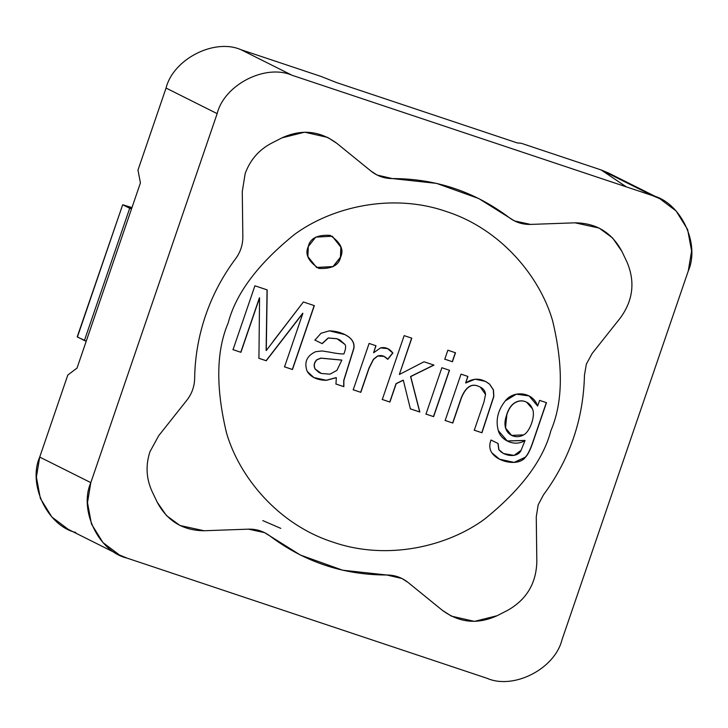 <?xml version="1.0" encoding="UTF-8"?>
<svg xmlns="http://www.w3.org/2000/svg" width="728" height="728" viewBox="0 0 728 728"><rect width="100%" height="100%" fill="white"/><g stroke="black" fill="none" stroke-linecap="round" stroke-linejoin="round"><path stroke-width="1.09" d="M235.644 258.686C222.668 276.003 212.658 294.895 205.614 315.379C212.658 294.895 222.668 276.003 235.644 258.686C240.458 252.134 242.861 244.817 242.843 236.736L242.269 191.637L245.154 173.637C250.032 160.105 258.759 149.995 271.344 143.298C258.759 149.995 250.032 160.105 245.154 173.637L242.269 191.637L242.843 236.736C242.861 244.817 240.458 252.134 235.644 258.686C240.458 252.134 242.861 244.817 242.843 236.736L242.269 191.637L245.154 173.637C250.032 160.105 258.759 149.995 271.344 143.298L282.009 137.847C301.538 128.929 319.801 130.749 336.791 143.298L371.08 171.153C377.277 176.076 384.348 178.551 392.301 178.569C435.699 178.606 474.656 191.61 509.172 217.59C515.497 222.34 522.64 224.615 530.594 224.415L574.965 222.823C596.187 223.023 611.811 232.523 621.858 251.306L626.981 262.044C635.317 281.7 633.114 300.318 620.383 317.881L592.219 353.389L586.377 364.073L584.457 375.138L586.377 364.073L592.219 353.389L620.383 317.881C633.114 300.318 635.317 281.7 626.981 262.044L621.858 251.306L612.621 237.983L599.089 228.046L574.965 222.823L530.594 224.415L514.505 220.93L478.751 198.544L436.536 183.383L392.301 178.569L377.14 175.066L371.08 171.153L336.791 143.298L327.709 137.437L304.632 132.187L282.009 137.847L271.344 143.298L282.009 137.847L304.632 132.187L327.709 137.437L336.791 143.298L371.08 171.153L377.14 175.066L392.301 178.569L436.536 183.383L478.751 198.544L514.505 220.93L530.594 224.415L574.965 222.823L599.089 228.046L612.621 237.983L621.858 251.306L626.981 262.044C635.317 281.7 633.114 300.318 620.383 317.881L592.219 353.389L586.377 364.073L584.457 375.138C583.447 419.283 569.778 459.195 543.452 494.894L538.183 504.841L536.263 516.835L538.183 504.841L543.452 494.894C569.778 459.195 583.447 419.283 584.457 375.138C583.447 419.283 569.778 459.195 543.452 494.894L538.183 504.841L536.263 516.835L536.827 561.934C536.154 583.519 526.462 599.635 507.753 610.273L497.088 615.724C477.559 624.642 459.304 622.822 442.306 610.273L408.017 582.418C401.82 577.495 394.749 575.02 386.796 575.002C343.398 574.965 304.45 561.961 269.933 535.981C263.6 531.231 256.456 528.956 248.503 529.156L204.14 530.748C182.919 530.548 167.285 521.048 157.248 502.265L152.116 491.527C146.228 478.669 145.5 465.401 149.95 451.724L158.713 435.69L149.95 451.724C145.5 465.401 146.228 478.669 152.116 491.527L157.248 502.265L166.484 515.588L180.007 525.525L204.14 530.748L248.503 529.156L264.592 532.641L300.355 555.027L342.56 570.188L386.796 575.002L401.965 578.505L408.017 582.418L442.306 610.273L451.396 616.134L474.465 621.384L497.088 615.724L507.753 610.273C526.462 599.635 536.154 583.519 536.827 561.934L536.263 516.835L536.827 561.934C536.154 583.519 526.462 599.635 507.753 610.273L497.088 615.724L474.465 621.384L451.396 616.134L442.306 610.273L408.017 582.418L401.965 578.505L386.796 575.002L342.56 570.188L300.355 555.027L264.592 532.641L248.503 529.156L204.14 530.748L180.007 525.525L166.484 515.588L157.248 502.265L152.116 491.527C146.228 478.669 145.5 465.401 149.95 451.724L158.713 435.69L186.878 400.182C191.864 393.775 194.449 386.523 194.649 378.433C194.968 356.884 198.626 335.872 205.614 315.379C198.626 335.872 194.968 356.884 194.649 378.433C194.449 386.523 191.864 393.775 186.878 400.182L158.713 435.69L186.878 400.182C191.864 393.775 194.449 386.523 194.649 378.433C194.968 356.884 198.626 335.872 205.614 315.379C212.658 294.895 222.668 276.003 235.644 258.686C222.668 276.003 212.658 294.895 205.614 315.379C198.626 335.872 194.968 356.884 194.649 378.433C194.449 386.523 191.864 393.775 186.878 400.182L158.713 435.69L149.95 451.724C145.5 465.401 146.228 478.669 152.116 491.527L157.248 502.265C167.285 521.048 182.919 530.548 204.14 530.748L248.503 529.156C256.456 528.956 263.6 531.231 269.933 535.981C304.45 561.961 343.398 574.965 386.796 575.002C394.749 575.02 401.82 577.495 408.017 582.418L442.306 610.273C459.304 622.822 477.559 624.642 497.088 615.724L507.753 610.273C526.462 599.635 536.154 583.519 536.827 561.934L536.263 516.835L538.183 504.841L543.452 494.894C569.778 459.195 583.447 419.283 584.457 375.138L586.377 364.073L592.219 353.389L620.383 317.881C633.114 300.318 635.317 281.7 626.981 262.044L621.858 251.306C611.811 232.523 596.187 223.023 574.965 222.823L530.594 224.415C522.64 224.615 515.497 222.34 509.172 217.59C474.656 191.61 435.699 178.606 392.301 178.569C384.348 178.551 377.277 176.076 371.08 171.153L336.791 143.298C319.801 130.749 301.538 128.929 282.009 137.847L271.344 143.298C258.759 149.995 250.032 160.105 245.154 173.637L242.269 191.637L242.843 236.736C242.861 244.817 240.458 252.134 235.644 258.686M75.748 532.477C47.42 525.844 27.6 484.384 39.712 457.075L90.818 482.646L217.153 113.632L166.057 88.061L217.153 113.632C224.306 84.666 265.538 63.582 292.128 75.293L241.032 49.722C214.442 38.011 173.209 59.095 166.057 88.061L137.974 170.088L166.057 88.061C173.209 59.095 214.442 38.011 241.032 49.722L321.084 76.449L241.032 49.722L292.128 75.293C265.538 63.582 224.306 84.666 217.153 113.632L90.818 482.646C78.697 509.955 98.517 551.424 126.845 558.048L486.968 678.278C513.559 689.989 554.791 668.905 561.943 639.939L688.288 270.925C700.4 243.616 680.58 202.157 652.252 195.523L292.128 75.293L652.252 195.523L659.695 198.617L676.13 210.993L687.632 229.557L691.6 250.942L688.288 270.925L561.943 639.939C554.791 668.905 513.559 689.989 486.968 678.278L126.845 558.048L119.401 554.954L102.967 542.578L91.464 524.014L87.497 502.629L90.818 482.646L39.712 457.075L67.804 375.038L39.712 457.075L36.4 477.058L40.368 498.443L51.87 517.007L68.305 529.383L119.401 554.954M659.695 198.617L608.599 173.046L601.155 169.952L521.093 143.225L601.155 169.952L626.317 186.869M601.155 169.952L652.252 195.523L601.155 169.952M517.28 142.925L336.582 82.592L321.084 76.449L336.582 82.592L517.28 142.925L521.093 143.225L517.28 142.925M140.422 182.901L77.032 368.068L67.804 375.038L77.032 368.068L140.422 182.901L137.974 170.088L140.422 182.901M228.201 322.914C216.216 350.932 215.652 387.587 226.508 432.887C239.112 476.658 277.95 524.479 332.942 542.114C387.496 561.051 447.747 546.319 484.666 519.073C521.13 489.58 543.206 460.105 550.896 430.658C562.89 402.639 563.454 365.984 552.588 320.684C539.985 276.913 501.146 229.093 446.155 211.457C391.609 192.52 331.349 207.252 294.44 234.498C257.967 263.991 235.89 293.466 228.201 322.914C235.89 293.466 257.967 263.991 294.44 234.498C331.349 207.252 391.609 192.52 446.155 211.457C501.146 229.093 539.985 276.913 552.588 320.684C563.454 365.984 562.89 402.639 550.896 430.658C543.206 460.105 521.13 489.58 484.666 519.073C447.747 546.319 387.496 561.051 332.942 542.114C277.95 524.479 239.112 476.658 226.508 432.887C215.652 387.587 216.216 350.932 228.201 322.914C216.216 350.932 215.652 387.587 226.508 432.887C239.112 476.658 277.95 524.479 332.942 542.114C387.496 561.051 447.747 546.319 484.666 519.073C521.13 489.58 543.206 460.105 550.896 430.658C562.89 402.639 563.454 365.984 552.588 320.684C539.985 276.913 501.146 229.093 446.155 211.457C391.609 192.52 331.349 207.252 294.44 234.498C257.967 263.991 235.89 293.466 228.201 322.914C235.89 293.466 257.967 263.991 294.44 234.498C331.349 207.252 391.609 192.52 446.155 211.457C501.146 229.093 539.985 276.913 552.588 320.684C563.454 365.984 562.89 402.639 550.896 430.658C543.206 460.105 521.13 489.58 484.666 519.073C447.747 546.319 387.496 561.051 332.942 542.114C277.95 524.479 239.112 476.658 226.508 432.887C215.652 387.587 216.216 350.932 228.201 322.914M316.544 267.476L333.024 266.557L340.431 257.193L340.868 247.138L332.196 236.209L340.868 247.138L340.577 257.266C338.82 265.392 331.549 269.105 318.782 268.414C308.208 261.306 304.714 254.008 308.308 246.492C310.064 238.375 317.335 234.653 330.103 235.353C340.677 242.451 344.171 249.759 340.577 257.266L341.004 247.174L332.268 236.245L315.743 237.119L308.308 246.492L307.88 256.584L316.616 267.513L333.142 266.648L340.577 257.266L332.996 266.575L316.471 267.44M259.559 297.87L240.923 352.306L233.033 349.668L254.909 285.795L267.194 289.899L266.275 350.532L267.194 289.899L254.909 285.795L233.033 349.668L240.923 352.306L232.887 349.595L240.923 352.306L259.559 297.87L258.931 358.312L259.559 297.87M273.1 341.387L303.385 301.974L314.341 305.633L292.465 369.515L284.539 366.866L302.875 313.322L266.239 360.751L258.931 358.312L266.239 360.751L302.875 313.322L284.539 366.866L292.465 369.515L314.341 305.633L303.385 301.974L266.275 350.532M343.853 386.668L335.963 384.038L336.336 377.668L326.417 380.325C317.29 380.18 310.892 377.222 307.207 371.444C303.904 362.408 306.716 355.828 315.634 351.706L322.04 350.951L329.284 352.088C335.745 353.399 340.622 354.017 343.907 353.945C345.809 348.976 346.119 345.782 344.835 344.344L336.991 338.748L328.355 338.038L322.176 343.652L314.933 340.094L321.021 333.269L329.384 330.849C337.173 331.122 343.771 333.242 349.176 337.219C353.107 340.449 354.663 344.235 353.835 348.585L343.871 380.517L343.853 386.668L343.871 380.517L353.835 348.585C354.663 344.235 353.107 340.449 349.176 337.219L345.172 334.68L329.384 330.849L321.021 333.269L314.933 340.094L322.176 343.652L328.355 338.038L336.991 338.748L339.839 339.921L344.835 344.344C346.119 345.782 345.809 348.976 343.907 353.945C340.622 354.017 335.745 353.399 329.284 352.088L322.04 350.951L315.634 351.706C306.716 355.828 303.904 362.408 307.207 371.444L313.95 377.605L326.417 380.325L336.336 377.668L335.963 384.038L343.853 386.668M387.751 359.341C384.839 355.983 381.536 354.864 377.85 355.983L373.555 359.341L369.123 368.095L360.824 392.337L353.226 389.799L369.105 343.443L375.994 345.745L373.591 352.762L380.571 347.893C385.285 346.856 389.38 348.566 392.874 353.034L387.751 359.341L392.874 353.034L387.596 348.612L380.571 347.893L373.591 352.762L375.994 345.745L369.105 343.443L353.226 389.799L360.824 392.337L353.08 389.726L360.824 392.337L369.123 368.095L373.555 359.341L377.85 355.983L384.066 356.411L387.751 359.341M396.196 383.72L389.917 402.047L382.282 399.499L404.149 335.626L411.793 338.174L399.354 374.492L424.005 361.78L433.97 365.101L410.71 376.576L419.847 412.039L410.383 408.881L403.312 380.216L396.196 383.72L403.312 380.216L410.383 408.881L419.847 412.039L410.71 376.576L433.97 365.101L424.005 361.78L399.354 374.492L411.793 338.174L404.149 335.626L382.282 399.499L389.917 402.047L382.136 399.426L389.917 402.047L396.196 383.72M455.491 352.762L452.416 361.734L444.781 359.186L447.856 350.214L455.491 352.762L447.856 350.214L444.781 359.186L452.416 361.734L444.635 359.113L452.416 361.734L455.491 352.762M449.495 370.288L433.624 416.644L425.989 414.086L441.86 367.731L449.495 370.288L441.86 367.731L425.989 414.086L433.624 416.644L425.844 414.014L433.624 416.644L449.495 370.288M474.292 430.221L483.965 401.983L485.549 394.503C485.294 390.736 483.028 388.042 478.751 386.404C471.753 383.165 465.993 386.932 461.479 397.697L452.798 423.041L445.163 420.493L461.033 374.137L467.922 376.44L465.665 383.028C473.619 377.55 481.618 377.941 489.671 384.22L493.466 389.899L493.839 396.514L481.936 432.769L474.292 430.221L481.936 432.769L493.839 396.514L493.466 389.899L489.671 384.22L485.485 381.39L475.075 379.197L465.665 383.028L467.922 376.44L461.033 374.137L445.163 420.493L452.798 423.041L445.017 420.42L452.798 423.041L461.479 397.697C465.993 386.932 471.753 383.165 478.751 386.404L480.316 387.069L485.549 394.503L483.965 401.983L474.292 430.221M539.594 400.373L546.482 402.666L532.769 442.733C530.321 449.922 527.855 454.782 525.37 457.321C519.073 466.102 498.707 462.817 491.928 452.88C489.444 449.276 489.125 444.99 490.972 440.003L498.089 443.516L498.898 449.667C504.55 456.875 518.027 457.803 521.057 450.332L525.07 440.495C514.587 447.183 500.819 440.285 498.28 430.548C495.486 420.129 497.843 410.228 505.35 400.828C513.659 389.971 533.105 391.819 537.646 406.069L539.594 400.373L537.646 406.069L529.138 395.932L516.334 394.194L505.35 400.828C497.843 410.228 495.486 420.129 498.28 430.548L507.27 440.986L525.07 440.495L521.057 450.332L514.077 455.391L503.503 453.526L498.898 449.667L498.089 443.516L490.972 440.003C489.125 444.99 489.444 449.276 491.928 452.88L499.572 459.241L514.259 462.444L525.37 457.321C527.855 454.782 530.321 449.922 532.769 442.733L546.482 402.666L539.594 400.373M280.826 528.391L262.817 520.602M267.049 289.826L266.12 350.459L267.049 289.826M314.196 305.56L292.465 369.515L284.393 366.794L292.319 369.442L314.196 305.56M302.73 313.249L266.239 360.751L258.786 358.24L266.093 360.679L302.73 313.249M259.414 297.798L240.777 352.234L259.414 297.798M336.19 377.595L326.262 380.253L313.877 377.568L326.262 380.253L336.19 377.595M339.767 339.885L336.846 338.675L328.21 337.965L322.176 343.652L314.787 340.022L322.031 343.58L328.21 337.965L336.846 338.675L339.767 339.885M345.099 334.643L349.031 337.146C352.962 340.367 354.518 344.162 353.69 348.512L343.725 380.444L343.707 386.595L335.817 383.965L343.707 386.595L343.725 380.444L353.69 348.512C354.518 344.162 352.962 340.367 349.031 337.146L345.099 334.643M341.841 360.123L336.882 370.406L329.957 374.165L321.357 373.473L319.137 372.581L315.124 369.041L318.991 372.509L315.269 369.114C313.55 365.702 314.159 362.571 317.089 359.723L320.993 358.185L341.841 360.123L320.993 358.185L317.089 359.723C314.159 362.571 313.55 365.702 315.269 369.114L321.357 373.473L329.957 374.165L336.882 370.406L341.841 360.123M341.696 360.051L320.848 358.112L316.944 359.65C314.014 362.499 313.404 365.629 315.124 369.041C313.404 365.629 314.014 362.499 316.944 359.65L320.848 358.112L341.696 360.051M375.848 345.673L373.591 352.762L375.848 345.673M387.524 348.576L392.874 353.034L387.605 359.268L392.729 352.962L387.524 348.576M383.993 356.374L377.705 355.91L373.409 359.268L368.978 368.022L360.679 392.265L368.978 368.022L373.409 359.268L377.705 355.91L383.993 356.374M411.639 338.101L399.354 374.492L411.639 338.101M433.824 365.028L410.565 376.503L419.847 412.039L410.237 408.808L419.701 411.966L410.565 376.503L433.824 365.028M403.166 380.143L396.05 383.647L389.771 401.974L396.05 383.647L403.166 380.143M455.346 352.689L452.27 361.661L455.346 352.689M449.349 370.215L433.479 416.571L449.349 370.215M467.776 376.367L465.665 383.028L467.776 376.367M485.412 381.354L489.525 384.147L493.32 389.826L493.693 396.442L481.936 432.769L474.146 430.148L481.79 432.696L493.693 396.442L493.32 389.826L489.525 384.147L485.412 381.354M480.243 387.032L478.605 386.331C471.608 383.092 465.847 386.859 461.325 397.625L452.652 422.968L461.325 397.625C465.847 386.859 471.608 383.092 478.605 386.331L480.316 387.069M546.337 402.593L532.623 442.66C530.175 449.849 527.7 454.709 525.225 457.248L514.15 462.371L499.499 459.204L514.15 462.371L525.225 457.248C527.7 454.709 530.175 449.849 532.623 442.66L546.337 402.593M503.503 453.526L498.753 449.595L497.943 443.443L498.753 449.595L503.43 453.489M524.924 440.422L507.198 440.95L524.924 440.422M529.138 395.932L537.646 406.069L529.065 395.896M506.77 414.305L505.405 427.9L511.456 435.317L505.414 427.946L506.915 414.387C508.827 408.763 511.465 404.932 514.823 402.903C518.209 400.828 521.612 400.364 525.006 401.519L526.59 402.184L532.441 408.836C535.763 415.624 529.829 431.931 523.614 434.889L511.602 435.389L505.55 427.973L506.77 414.305C508.681 408.69 511.32 404.859 514.678 402.83C511.32 404.859 508.681 408.69 506.77 414.305M526.517 402.147L524.861 401.447C521.466 400.291 518.063 400.755 514.678 402.83C518.063 400.755 521.466 400.291 524.861 401.447L526.59 402.184M506.915 414.387C499.726 432.377 513.923 440.604 523.614 434.889C529.829 431.931 535.763 415.624 532.441 408.836C530.985 405.132 528.51 402.693 525.006 401.519C521.612 400.364 518.209 400.828 514.823 402.903C511.465 404.932 508.827 408.763 506.915 414.387M122.686 204.759L77.204 336.891L122.686 204.759L77.405 337.019L86.25 341.141L84.412 340.531L129.693 208.272L122.686 204.759L131.977 207.571L122.686 204.759L131.531 208.881L129.693 208.272L84.412 340.531L77.441 336.9M131.823 208.044L130.43 207.344L131.823 208.044"/></g></svg>

